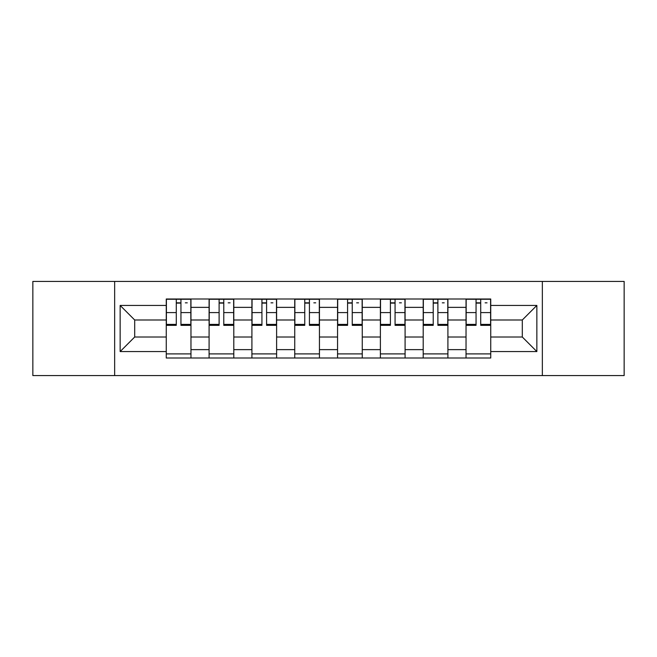 <?xml version="1.0" encoding="UTF-8"?>
<svg xmlns="http://www.w3.org/2000/svg" width="657" height="657" viewBox="0 0 657 657"><rect width="100%" height="100%" fill="white"/><g stroke="black" fill="none" stroke-linecap="round" stroke-linejoin="round"><path stroke-width="0.99" d="M542.345 375.582L624.15 375.582L624.15 281.418L32.85 281.418L32.85 375.582L542.345 375.582L542.345 281.418M209.09 358.008L209.09 307.361L190.965 307.361L190.965 358.008M190.965 307.361L190.965 298.992M209.09 307.361L209.09 298.992M233.793 298.992L233.793 358.008M251.91 358.008L251.91 298.992M276.613 298.992L276.613 358.008M294.738 358.008L294.738 298.992M319.442 298.992L319.442 358.008M337.558 358.008L337.558 298.992M362.262 298.992L362.262 358.008M380.387 358.008L380.387 298.992M405.09 298.992L405.09 358.008M423.207 358.008L423.207 298.992M447.91 298.992L447.91 358.008M466.035 358.008L466.035 298.992M466.035 337.008L447.91 337.008M423.207 337.008L405.09 337.008M380.387 337.008L362.262 337.008M337.558 337.008L319.442 337.008M294.738 337.008L276.613 337.008M251.91 337.008L233.793 337.008M209.09 337.008L190.965 337.008M466.035 319.992L447.91 319.992M423.207 319.992L405.09 319.992M380.387 319.992L362.262 319.992M337.558 319.992L319.442 319.992M294.738 319.992L276.613 319.992M251.91 319.992L233.793 319.992M209.09 319.992L190.965 319.992M134.693 337.008L166.262 337.008L166.262 319.992L134.693 319.992L134.693 337.008L120.149 351.561L120.149 305.439L166.262 305.439L166.262 319.992M490.738 319.992L490.738 337.008L522.307 337.008L522.307 319.992L490.738 319.992L490.738 298.992L166.262 298.992L166.262 305.439M490.738 305.439L536.851 305.439L536.851 351.561L490.738 351.561L490.738 337.008M166.262 337.008L166.262 358.008L490.738 358.008L490.738 351.561M166.262 351.561L120.149 351.561M114.655 375.582L114.655 281.418M190.965 353.893L166.262 353.893M176.281 303.107L180.946 303.107M233.793 353.893L209.09 353.893M219.11 303.107L223.774 303.107M276.613 353.893L251.91 353.893M261.929 303.107L266.594 303.107M319.442 353.893L294.738 353.893M304.758 303.107L309.422 303.107M362.262 353.893L337.558 353.893M347.578 303.107L352.242 303.107M405.09 353.893L380.387 353.893M390.406 303.107L395.071 303.107M447.91 353.893L423.207 353.893M433.226 303.107L437.891 303.107M490.738 353.893L466.035 353.893M476.054 303.107L480.719 303.107M120.149 305.439L134.693 319.992M522.307 337.008L536.851 351.561M522.307 319.992L536.851 305.439M180.946 324.394L190.834 324.394L190.834 325.346L180.946 325.346L180.946 299.264L190.834 299.264L185.34 299.264M190.834 324.394L190.834 299.264M176.281 302.836L180.946 302.836M185.34 302.836L187.261 302.836M171.888 299.264L166.402 299.264L166.402 325.346L176.281 325.346L176.281 299.264L172.306 299.264M166.402 299.264L184.929 299.264M223.774 324.394L233.654 324.394L233.654 325.346L223.774 325.346L223.774 299.264L233.654 299.264L228.168 299.264M233.654 324.394L233.654 299.264M219.11 302.836L223.774 302.836M228.168 302.836L230.09 302.836M214.716 299.264L209.222 299.264L209.222 325.346L219.11 325.346L219.11 299.264L215.126 299.264M209.222 299.264L227.757 299.264M266.594 324.394L276.482 324.394L276.482 325.346L266.594 325.346L266.594 299.264L276.482 299.264L270.988 299.264M276.482 324.394L276.482 299.264M261.929 302.836L266.594 302.836M270.988 302.836L272.91 302.836M257.536 299.264L252.05 299.264L252.05 325.346L261.929 325.346L261.929 299.264L257.946 299.264M252.05 299.264L270.577 299.264M309.422 324.394L319.302 324.394L319.302 325.346L309.422 325.346L309.422 299.264L319.302 299.264L313.816 299.264M319.302 324.394L319.302 299.264M304.758 302.836L309.422 302.836M313.816 302.836L315.738 302.836M300.364 299.264L294.87 299.264L294.87 325.346L304.758 325.346L304.758 299.264L300.775 299.264M294.87 299.264L313.405 299.264M352.242 324.394L362.13 324.394L362.13 325.346L352.242 325.346L352.242 299.264L362.13 299.264L356.636 299.264M362.13 324.394L362.13 299.264M347.578 302.836L352.242 302.836M356.636 302.836L358.558 302.836M343.184 299.264L337.698 299.264L337.698 325.346L347.578 325.346L347.578 299.264L343.595 299.264M337.698 299.264L356.225 299.264M395.071 324.394L404.95 324.394L404.95 325.346L395.071 325.346L395.071 299.264L404.95 299.264L399.464 299.264M404.95 324.394L404.95 299.264M390.406 302.836L395.071 302.836M399.464 302.836L401.386 302.836M386.012 299.264L380.518 299.264L380.518 325.346L390.406 325.346L390.406 299.264L386.423 299.264M380.518 299.264L399.054 299.264M437.891 324.394L447.778 324.394L447.778 325.346L437.891 325.346L437.891 299.264L447.778 299.264L442.284 299.264M447.778 324.394L447.778 299.264M433.226 302.836L437.891 302.836M442.284 302.836L444.206 302.836M428.832 299.264L423.346 299.264L423.346 325.346L433.226 325.346L433.226 299.264L429.243 299.264M423.346 299.264L441.874 299.264M480.719 324.394L490.598 324.394L490.598 325.346L480.719 325.346L480.719 299.264L490.598 299.264L485.112 299.264M490.598 324.394L490.598 299.264M476.054 302.836L480.719 302.836M485.112 302.836L487.034 302.836M471.66 299.264L466.166 299.264L466.166 325.346L476.054 325.346L476.054 299.264L472.071 299.264M466.166 299.264L484.694 299.264M423.207 307.361L405.09 307.361M380.387 307.361L362.262 307.361M337.558 307.361L319.442 307.361M294.738 307.361L276.613 307.361M251.91 307.361L233.793 307.361M466.035 307.361L447.91 307.361M423.207 349.639L405.09 349.639M380.387 349.639L362.262 349.639M337.558 349.639L319.442 349.639M294.738 349.639L276.613 349.639M251.91 349.639L233.793 349.639M209.09 349.639L190.965 349.639M466.035 349.639L447.91 349.639M180.946 312.592L190.834 312.592M166.402 324.394L176.281 324.394M166.402 312.592L176.281 312.592M223.774 312.592L233.654 312.592M209.222 324.394L219.11 324.394M209.222 312.592L219.11 312.592M266.594 312.592L276.482 312.592M252.05 324.394L261.929 324.394M252.05 312.592L261.929 312.592M309.422 312.592L319.302 312.592M294.87 324.394L304.758 324.394M294.87 312.592L304.758 312.592M352.242 312.592L362.13 312.592M337.698 324.394L347.578 324.394M337.698 312.592L347.578 312.592M395.071 312.592L404.95 312.592M380.518 324.394L390.406 324.394M380.518 312.592L390.406 312.592M437.891 312.592L447.778 312.592M423.346 324.394L433.226 324.394M423.346 312.592L433.226 312.592M480.719 312.592L490.598 312.592M466.166 324.394L476.054 324.394M466.166 312.592L476.054 312.592"/></g></svg>
